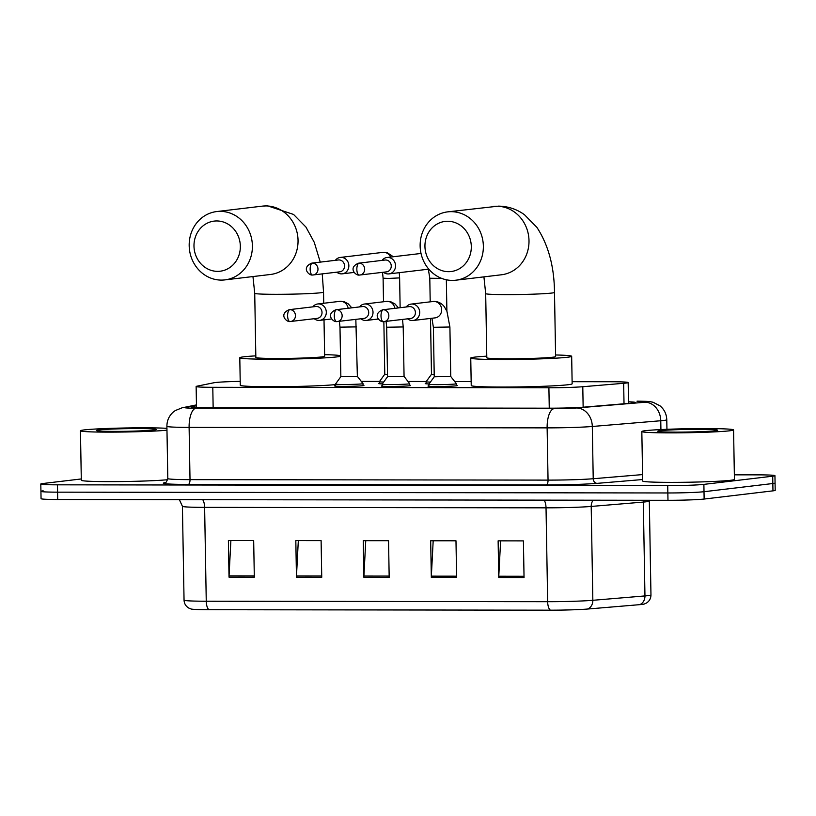 <?xml version="1.0" encoding="UTF-8"?>
<svg xmlns="http://www.w3.org/2000/svg" width="816" height="816" viewBox="0 0 816 816"><rect width="100%" height="100%" fill="white"/><g stroke="black" fill="none" stroke-linecap="round" stroke-linejoin="round"><path stroke-width="1.22" d="M456.419 385.346A14.678 0.643 179 0 1 457.348 385.55A14.678 0.643 179 0 1 456.154 385.825A14.678 0.643 179 0 1 439.712 386.488A14.678 0.643 179 0 1 427.982 386.07A14.678 0.643 179 0 1 428.9 385.825M409.724 385.285A14.678 0.643 179 0 1 410.652 385.489A14.678 0.643 179 0 1 409.459 385.764A14.678 0.643 179 0 1 393.016 386.427A14.678 0.643 179 0 1 381.286 386.009A14.678 0.643 179 0 1 382.204 385.764M363.028 385.223A14.678 0.643 179 0 1 363.946 385.427A14.678 0.643 179 0 1 362.753 385.703A14.678 0.643 179 0 1 346.321 386.366A14.678 0.643 179 0 1 334.591 385.948A14.678 0.643 179 0 1 335.509 385.703M382.357 383.887A14.678 0.643 179 0 1 378.512 383.53A14.678 0.643 179 0 1 379.43 383.285M429.053 383.948A14.678 0.643 179 0 1 425.218 383.591A14.678 0.643 179 0 1 426.125 383.347M240.2 381.368A27.53 1.204 -1 0 0 213.965 382.745L196.87 386.213A27.53 1.204 -1 0 0 196.136 386.498A27.53 1.204 -1 0 0 212.792 387.314L548.903 387.763A27.53 1.204 -1 0 0 582.787 386.723L623.659 383.296A27.53 1.204 -1 0 0 625.933 383.071A27.53 1.204 -1 0 0 628.167 382.551A27.53 1.204 -1 0 0 611.51 381.745L572.108 381.694M471.158 381.562L454.685 381.531M426.268 381.5L407.99 381.47M379.573 381.439L361.294 381.409M196.472 405.766L192.188 406.633A27.53 1.204 -1 0 0 191.454 406.919A27.53 1.204 -1 0 0 208.111 407.735L549.953 408.184A27.53 1.204 -1 0 0 583.828 407.153L630.829 403.206A27.53 1.204 -1 0 0 633.104 402.982A27.53 1.204 -1 0 0 635.338 402.472A27.53 1.204 -1 0 0 628.504 401.798M734.359 474.83L758.288 474.861A27.53 1.204 179 0 1 774.945 475.677A27.53 1.204 179 0 1 772.711 476.187L703.882 484.378A27.53 1.204 179 0 1 667.723 485.632L57.457 484.826A27.53 1.204 179 0 1 40.8 484.01A27.53 1.204 179 0 1 43.034 483.5L81.284 478.951M774.945 475.677L775.067 483.011A27.53 1.204 179 0 1 772.834 483.521L704.004 491.711A27.53 1.204 179 0 1 667.855 492.966L57.579 492.16A27.53 1.204 179 0 1 40.933 491.344A27.53 1.204 179 0 1 43.166 490.834M587.469 609.042A9.18 7.66 85.2 0 0 592.844 600.301L591.202 506.44A36.7 1.601 179 0 1 546.026 507.827L547.658 601.688A36.7 1.601 -1 0 0 592.844 600.301L644.956 595.925A36.7 1.601 -1 0 0 647.975 595.629A36.7 1.601 -1 0 0 650.964 594.946C650.903 598.414 649.424 601.106 646.517 603.014L644.171 604.064A30.1 1.316 179 0 1 642.059 604.421A30.1 1.316 179 0 1 639.581 604.666L587.469 609.042A30.1 1.316 179 0 1 550.423 610.174L209.018 609.715A30.1 1.316 179 0 1 191.148 609.022L188.771 608.053C185.803 606.247 184.222 603.616 184.049 600.148A36.7 1.601 -1 0 0 206.254 601.229L547.658 601.688A9.18 3.621 90.1 0 0 550.423 610.174M40.933 491.344L41.055 498.678A27.53 1.204 179 0 0 57.712 499.494L667.978 500.3A27.53 1.204 179 0 0 704.137 499.045L772.966 490.855A27.53 1.204 179 0 0 775.2 490.345L775.067 483.011A27.53 1.204 179 0 1 772.834 483.521L704.004 491.711A27.53 1.204 179 0 1 667.855 492.966L57.579 492.16A27.53 1.204 179 0 1 40.933 491.344L40.8 484.01M229.031 577.157L228.388 540.488L253.674 540.518L254.317 577.187L229.031 577.157A7.344 2.897 90.1 0 1 229.051 575.872L254.296 575.912M431.327 577.422L430.685 540.763L455.981 540.794L456.613 577.453L431.327 577.422A7.344 2.897 90.1 0 1 431.348 576.147L456.593 576.178M498.76 577.514L498.127 540.845L523.413 540.886L524.045 577.544L498.76 577.514A7.344 2.897 90.1 0 1 498.78 576.229L524.025 576.269M296.463 577.238L295.82 540.58L321.106 540.61L321.749 577.279L296.463 577.238A7.344 2.897 90.1 0 1 296.483 575.963L321.728 575.994M363.895 577.33L363.253 540.671L388.549 540.702L389.181 577.361L363.895 577.33A7.344 2.897 90.1 0 1 363.916 576.055L389.161 576.086M365.752 540.671L363.916 576.055M298.319 540.58L296.483 575.963M500.616 540.855L498.78 576.229M433.184 540.763L431.348 576.147M230.887 540.488L229.051 575.872M645.548 430.664A45.88 1.999 179 0 1 696.925 428.604A45.88 1.999 179 0 1 733.574 429.92A45.88 1.999 179 0 1 729.841 430.777A45.88 1.999 179 0 1 678.473 432.847A45.88 1.999 179 0 1 641.825 431.521A45.88 1.999 179 0 1 645.548 430.664M733.574 429.92L734.431 479.42A45.88 1.999 179 0 1 730.708 480.277A45.88 1.999 179 0 1 679.33 482.338A45.88 1.999 179 0 1 642.692 481.022L641.825 431.521M715.173 430.756A29.917 1.306 179 0 1 682.319 432.103A29.917 1.306 179 0 1 657.818 431.297A29.917 1.306 179 0 1 660.215 430.685A29.917 1.306 179 0 1 694.355 429.338A29.917 1.306 179 0 1 717.58 430.256A29.917 1.306 179 0 1 715.173 430.756M447.688 221.258A25.235 23.154 -96.8 0 0 424.942 246.432A25.235 23.154 -96.8 0 0 448.565 271.677A25.235 23.154 -96.8 0 0 471.301 246.493A25.235 23.154 -96.8 0 0 447.688 221.258M452.35 280.408A34.415 31.569 83.2 0 1 420.22 247.88A34.415 31.569 83.2 0 1 447.688 211.864A34.415 31.569 83.2 0 1 451.146 211.66A34.415 31.569 83.2 0 1 483.276 244.188A34.415 31.569 83.2 0 1 455.807 280.204A34.415 31.569 83.2 0 1 452.35 280.408M554.492 292.414A34.415 1.499 -1 0 1 551.698 293.056A34.415 1.499 -1 0 1 506.501 294.627A34.415 1.499 -1 0 1 485.683 293.617L486.805 357.775A34.415 1.499 -1 0 0 514.284 358.765A34.415 1.499 -1 0 0 552.82 357.214A34.415 1.499 -1 0 0 555.614 356.572L554.492 292.414C554.268 266.679 548.403 244.994 536.897 227.368L524.504 214.751C516.824 209.171 508.144 206.305 498.474 206.132L447.688 211.864M555.584 354.97A50.47 2.203 179 0 1 571.669 356.296A50.47 2.203 179 0 1 567.569 357.235A50.47 2.203 179 0 1 511.051 359.509A50.47 2.203 179 0 1 470.75 358.061A50.47 2.203 179 0 1 474.851 357.112A50.47 2.203 179 0 1 486.775 356.164M571.669 356.296L572.149 383.795A50.47 2.203 179 0 1 568.048 384.734A50.47 2.203 179 0 1 511.54 387.008A50.47 2.203 179 0 1 471.23 385.55L470.75 358.061M216.73 220.952A25.235 23.154 -96.8 0 0 193.984 246.126A25.235 23.154 -96.8 0 0 217.607 271.361A25.235 23.154 -96.8 0 0 240.343 246.187A25.235 23.154 -96.8 0 0 216.73 220.952M221.391 280.102A34.415 31.569 83.2 0 1 189.261 247.574A34.415 31.569 83.2 0 1 216.73 211.558A34.415 31.569 83.2 0 1 220.187 211.354A34.415 31.569 83.2 0 1 252.317 243.882A34.415 31.569 83.2 0 1 224.859 279.898A34.415 31.569 83.2 0 1 221.391 280.102M323.728 303.256L323.534 292.108A34.415 1.499 -1 0 1 320.739 292.75A34.415 1.499 -1 0 1 275.543 294.321A34.415 1.499 -1 0 1 254.725 293.311L255.847 357.469A34.415 1.499 -1 0 0 283.325 358.459A34.415 1.499 -1 0 0 321.861 356.908A34.415 1.499 -1 0 0 324.656 356.266L324.013 319.852M340.496 356.194A50.47 2.203 179 0 1 336.61 356.929A50.47 2.203 179 0 1 280.102 359.203A50.47 2.203 179 0 1 239.792 357.755A50.47 2.203 179 0 1 243.892 356.806A50.47 2.203 179 0 1 255.816 355.858M324.625 354.654A50.47 2.203 179 0 1 340.486 355.786M335.488 384.601A50.47 2.203 179 0 1 278.756 386.713A50.47 2.203 179 0 1 240.271 385.244L239.792 357.755M383.459 272.238A8.262 7.579 -96.8 0 0 388.11 273.941A8.262 7.579 -96.8 0 0 388.936 273.901A8.262 7.579 -96.8 0 0 395.546 265.71A8.262 7.579 -96.8 0 0 387.814 257.448A8.262 7.579 -96.8 0 0 386.988 257.499A8.262 7.579 -96.8 0 0 382.051 260.396M359.091 263.16A5.967 2.356 -89.9 0 0 356.847 269.402A5.967 2.356 90.1 0 0 359.193 275.084L386.498 271.881A5.967 5.477 -96.8 0 0 385.682 259.998A5.967 5.477 -96.8 0 0 385.081 260.029L358.499 263.201C347.626 267.77 355.776 275.757 359.193 275.084A5.967 2.356 90.1 0 0 359.305 275.074A5.967 5.477 -96.8 0 0 364.66 268.801A5.967 5.477 -96.8 0 0 358.499 263.201M434.214 374.534L431.48 374.309L430.501 318.424M430.399 382.102A13.76 0.602 179 0 1 426.095 381.735A13.76 0.602 179 0 1 426.105 381.715L426.136 383.795M336.763 272.177A8.262 7.579 -96.8 0 0 341.404 273.88A8.262 7.579 -96.8 0 0 342.241 273.839A8.262 7.579 -96.8 0 0 348.85 265.649A8.262 7.579 -96.8 0 0 341.119 257.387A8.262 7.579 -96.8 0 0 340.292 257.438A8.262 7.579 -96.8 0 0 335.356 260.335M312.395 263.099A5.967 2.356 -89.9 0 0 310.151 269.341A5.967 2.356 90.1 0 0 312.497 275.023L339.793 271.82A5.967 5.477 -96.8 0 0 338.987 259.937A5.967 5.477 -96.8 0 0 338.385 259.967L311.794 263.129C300.931 267.709 309.08 275.696 312.497 275.023A5.967 2.356 90.1 0 0 312.61 275.012A5.967 5.477 -96.8 0 0 317.965 268.739A5.967 5.477 -96.8 0 0 311.794 263.129M387.508 374.473L384.775 374.248L383.857 321.657M383.704 382.041A13.76 0.602 179 0 1 379.399 381.674A13.76 0.602 179 0 1 379.409 381.653L384.775 374.238M449.902 327.002L450.758 376.502L434.245 376.788L433.388 327.298L449.902 327.002L446.944 311.324L444.394 306.806C441.66 303.185 438.09 301.39 433.673 301.43L411.152 304.093A8.262 7.579 -96.8 0 0 406.215 306.989M407.623 318.832A8.262 7.579 -96.8 0 0 413.1 320.494A8.262 7.579 -96.8 0 0 419.71 312.304A8.262 7.579 -96.8 0 0 411.152 304.093M450.758 376.492L456.389 383.714A13.76 0.602 179 0 1 456.399 383.734A13.76 0.602 179 0 1 455.277 383.999A13.76 0.602 179 0 1 439.865 384.611A13.76 0.602 179 0 1 428.869 384.214A13.76 0.602 179 0 1 428.879 384.193L434.245 376.788M383.255 309.754A5.967 2.356 -89.9 0 0 381.011 315.996A5.967 2.356 90.1 0 0 383.357 321.677L410.652 318.475A5.967 5.477 -96.8 0 0 409.846 306.592A5.967 5.477 -96.8 0 0 409.244 306.622L382.653 309.794C371.79 314.364 379.94 322.351 383.357 321.677A5.967 2.356 90.1 0 0 383.469 321.667A5.967 5.477 -96.8 0 0 388.824 315.394A5.967 5.477 -96.8 0 0 382.653 309.794M403.206 326.941L404.063 376.441L387.549 376.727L386.682 327.236L403.206 326.941L402.533 319.433M360.927 318.77A8.262 7.579 -96.8 0 0 366.404 320.433A8.262 7.579 -96.8 0 0 373.014 312.242A8.262 7.579 -96.8 0 0 364.446 304.031A8.262 7.579 -96.8 0 0 359.519 306.928M404.063 376.431L409.693 383.653A13.76 0.602 179 0 1 409.693 383.673A13.76 0.602 179 0 1 408.581 383.928A13.76 0.602 179 0 1 393.169 384.55A13.76 0.602 179 0 1 382.174 384.152A13.76 0.602 179 0 1 382.184 384.132L382.214 386.213M336.559 309.692A5.967 2.356 -89.9 0 0 334.305 315.935A5.967 2.356 90.1 0 0 336.651 321.616L363.956 318.413A5.967 5.477 -96.8 0 0 363.151 306.53A5.967 5.477 -96.8 0 0 362.549 306.561L335.957 309.723C325.084 314.303 333.244 322.289 336.651 321.616A5.967 2.356 90.1 0 0 336.763 321.606A5.967 5.477 -96.8 0 0 342.128 315.333A5.967 5.477 -96.8 0 0 335.957 309.723M355.837 319.372L357.367 376.38L340.853 376.655L335.488 384.071A13.76 0.602 179 0 1 335.488 384.071L335.509 386.152M314.231 318.709A8.262 7.579 -96.8 0 0 319.709 320.372A8.262 7.579 -96.8 0 0 326.318 312.181A8.262 7.579 -96.8 0 0 317.75 303.97A8.262 7.579 -96.8 0 0 312.824 306.867M357.367 376.37L362.998 383.591A13.76 0.602 179 0 1 362.998 383.612A13.76 0.602 179 0 1 361.886 383.867A13.76 0.602 179 0 1 346.474 384.489A13.76 0.602 179 0 1 335.478 384.091M289.864 309.631A5.967 2.356 -89.9 0 0 287.609 315.863A5.967 2.356 90.1 0 0 289.955 321.555L317.261 318.352A5.967 5.477 -96.8 0 0 316.455 306.469A5.967 5.477 -96.8 0 0 315.853 306.5L289.262 309.662C278.389 314.242 286.549 322.228 289.955 321.555A5.967 2.356 90.1 0 0 290.068 321.545A5.967 5.477 -96.8 0 0 295.433 315.272A5.967 5.477 -96.8 0 0 289.262 309.662M166.964 430.195A45.88 1.999 179 0 1 115.393 432.113A45.88 1.999 179 0 1 80.447 430.777A45.88 1.999 179 0 1 84.17 429.92A45.88 1.999 179 0 1 124.542 428.002A45.88 1.999 179 0 1 166.933 428.339M153.796 430.012A29.917 1.306 179 0 1 120.941 431.358A29.917 1.306 179 0 1 96.441 430.552A29.917 1.306 179 0 1 98.838 429.94A29.917 1.306 179 0 1 132.977 428.584A29.917 1.306 179 0 1 156.203 429.512A29.917 1.306 179 0 1 153.796 430.012M167.678 479.706A45.88 1.999 179 0 1 116.096 481.603A45.88 1.999 179 0 1 81.314 480.277L80.447 430.777M624.016 403.777L623.659 383.296M583.144 407.204L582.787 386.723M549.26 408.184L548.903 387.763M213.149 407.735L212.792 387.314M196.462 405.226L185.416 407.459A18.35 0.796 -1 0 0 196.034 408.194L554.054 408.673A18.35 0.796 -1 0 0 576.647 407.98L645.099 402.237A18.35 0.796 -1 0 0 646.619 402.084A18.35 0.796 -1 0 0 637 401.197L637.347 401.176A18.35 7.252 90.1 0 0 637 401.197M637.347 401.176C650.423 401.37 648.822 401.411 653.137 402.278L660.175 405.95C664.367 409.591 666.57 414.191 666.774 419.75A36.7 1.601 179 0 1 663.796 420.444A36.7 1.601 179 0 1 660.766 420.74L660.919 429.563M642.661 479.533L597.139 483.358A41.29 1.805 179 0 1 546.312 484.908L188.292 484.429A41.29 1.805 179 0 1 164.404 482.776L165.434 482.572M703.882 484.378L704.137 499.045M667.723 485.632L667.978 500.3M772.711 476.187L772.966 490.855M57.457 484.826L57.712 499.494M645.099 402.237A18.35 15.32 85.2 0 1 660.766 420.74L592.304 426.482L593.222 478.727L642.58 474.586M576.647 407.98A18.35 15.32 85.2 0 1 592.304 426.482A36.7 1.601 179 0 1 547.128 427.87L548.046 480.114A36.7 1.601 -1 0 0 593.222 478.727A4.59 3.835 -94.8 0 0 597.139 483.358M554.054 408.673A18.35 7.252 90.1 0 0 547.128 427.87L189.108 427.39L190.016 479.635L548.046 480.114A4.59 1.816 -89.9 0 1 546.312 484.908M196.034 408.194A18.35 7.252 90.1 0 0 189.108 427.39A36.7 1.601 179 0 1 166.903 426.309L167.81 478.553A36.7 1.601 -1 0 0 190.016 479.635A4.59 1.816 -89.9 0 1 188.292 484.429M164.404 482.776A4.59 4.457 -101.5 0 0 165.087 482.725M196.462 404.899L182.09 407.806A18.35 17.84 78.5 0 1 185.416 407.459M192.199 407.184L192.188 406.633M650.964 594.946L649.322 501.085A36.7 1.601 179 0 1 646.343 501.769A36.7 1.601 179 0 1 643.314 502.075L591.202 506.44A9.18 7.66 -94.8 0 1 593.161 500.208M639.581 604.666A9.18 7.66 85.2 0 0 644.956 595.925L643.314 502.075A9.18 7.66 -94.8 0 1 643.426 500.269M209.018 609.715A9.18 3.621 -89.9 0 1 206.254 601.229L204.622 507.368A36.7 1.601 179 0 1 182.417 506.287L179.357 499.657M544.099 500.137A9.18 3.621 90.1 0 1 546.026 507.827L204.622 507.368A9.18 3.621 90.1 0 0 202.694 499.688M455.807 280.204L501.452 274.778A34.415 31.569 -96.8 0 0 528.921 238.762A34.415 31.569 -96.8 0 0 496.791 206.234A34.415 31.569 -96.8 0 0 493.323 206.438M224.859 279.898L270.494 274.472A34.415 31.569 -96.8 0 0 297.962 238.456A34.415 31.569 -96.8 0 0 265.832 205.928A34.415 31.569 -96.8 0 0 262.375 206.132L216.73 211.558M441.629 278.368L429.797 278.256L428.339 269.209M399.269 272.666L399.616 277.899L388.579 278.429L383.102 278.195L382.52 272.35M390.599 257.071A8.262 7.579 -96.8 0 0 383.653 252.328A8.262 7.579 -96.8 0 0 383.173 252.338A8.262 7.579 -96.8 0 0 382.816 252.379L340.292 257.438M413.1 320.494L435.05 317.883A8.262 7.579 -96.8 0 0 441.66 309.692A8.262 7.579 -96.8 0 0 433.459 301.451A8.262 7.579 -96.8 0 0 433.102 301.481M394.852 308.336A8.262 7.579 -96.8 0 0 386.764 301.379A8.262 7.579 -96.8 0 0 386.407 301.42L390.864 301.787L394.934 303.899L398.494 307.907M356.5 326.879L339.986 327.165L339.405 321.331M348.157 308.275A8.262 7.579 -96.8 0 0 340.058 301.318A8.262 7.579 -96.8 0 0 339.711 301.359L344.168 301.726L348.228 303.838L351.798 307.846M628.534 403.4L628.167 382.551M196.503 407.521L196.136 386.498M666.774 419.75L666.947 429.298M167.81 478.553C166.688 481.746 165.76 483.143 165.016 482.746L165.24 482.695M182.09 407.806L175.216 410.591L173.023 412.274C168.953 416.068 166.913 420.74 166.903 426.309M184.049 600.148L182.417 506.287M649.322 501.085L649.342 500.279M485.683 293.617L483.919 276.859M323.534 292.108L322.238 273.901M320.26 262.13L314.272 242.352L305.939 227.062L293.546 214.435L267.515 205.826L262.375 206.132M254.725 293.311L252.96 276.553M446.893 311.212L446.342 279.776M421.025 253.45L386.988 257.499M430.205 301.818L429.797 278.256M431.48 374.309L426.105 381.715M428.788 269.158L388.936 273.901M382.816 252.379L387.284 252.746L393.332 256.744M400.136 307.714L399.616 277.899M383.51 301.757L383.102 278.195M379.399 381.674L379.44 383.734M354.226 272.411L342.241 273.839M456.399 383.734L456.43 385.795M431.929 318.25L433.388 327.298M428.869 384.214L428.91 386.274M378.389 319.005L366.404 320.433M409.693 383.673L409.734 385.733M386.101 321.392L386.682 327.236M386.407 301.42L364.446 304.031M387.549 376.717L382.184 384.132M331.694 318.944L319.709 320.372M362.998 383.612L363.038 385.672M340.853 376.666L339.986 327.165M339.711 301.359L317.75 303.97"/></g></svg>
